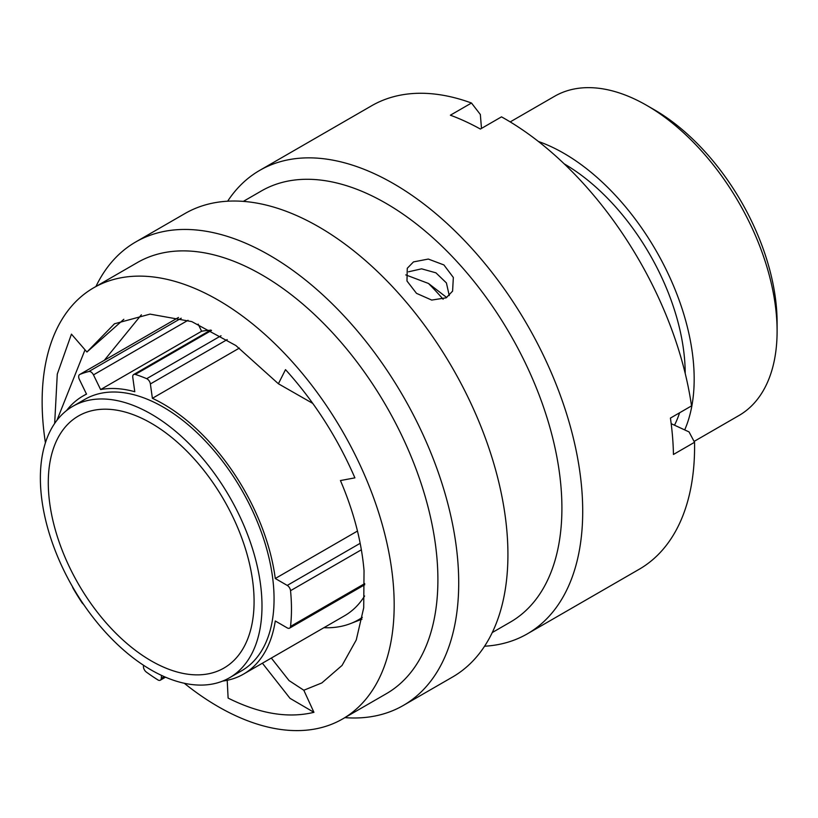 <?xml version="1.0" encoding="UTF-8"?>
<svg xmlns="http://www.w3.org/2000/svg" width="818" height="818" viewBox="0 0 818 818"><rect width="100%" height="100%" fill="white"/><g stroke="black" fill="none" stroke-linecap="round" stroke-linejoin="round"><path stroke-width="1.23" d="M654.298 109.755L646.762 105.41L654.298 109.755A173.672 100.266 60 0 1 777.1 322.456L777.1 331.157A184.326 106.422 -120 0 0 646.762 105.41L646.762 105.41A184.326 106.422 -120 0 0 554.594 96.279L510.197 121.913M694.093 441.423L738.92 415.544A184.326 106.422 -120 0 0 777.1 331.157M538.428 141.494A184.326 106.422 60 0 1 563.837 153.283A184.326 106.422 60 0 1 684.697 429.91M564.205 163.856A171.637 99.101 60 0 1 685.208 373.437M679.574 412.793A171.637 99.101 60 0 1 674.502 425.217M484.573 646.22A267.588 154.49 -120 0 0 527.293 633.868L639.165 569.287A267.588 154.49 -120 0 0 694.543 442.282L673.439 454.471A267.588 154.49 -120 0 0 672.529 436.556A267.588 154.49 -120 0 0 670.423 418.08L691.527 405.902A267.588 154.49 -120 0 0 501.495 116.862L480.381 129.05A267.588 154.49 -120 0 0 450.381 115.205L471.485 103.027A267.588 154.49 -120 0 0 371.576 105.798L259.705 170.389A267.588 154.49 -120 0 0 227.649 201.208M527.293 633.868A267.588 154.49 -120 0 0 581.762 488.949A267.588 154.49 -120 0 0 457.058 233.028A267.588 154.49 -120 0 0 259.705 170.389M492.262 632.549L510.35 622.109A248.938 143.723 -120 0 0 561.025 487.293A248.938 143.723 -120 0 0 445.012 249.214A248.938 143.723 -120 0 0 261.423 190.942L243.335 201.381M413.489 261.903L407.262 268.294L406.975 281.014L416.495 293.345L431.7 300.073L446.209 297.813L452.589 291.116L453.346 277.476L443.908 264.94L428.315 259.061L413.489 261.903M408.509 271.801L421.597 268.825L435.922 272.834L446.413 282.936L449.246 295.574M344.879 717.642A267.588 154.49 -120 0 0 403.284 705.464L452.507 677.048A267.588 154.49 -120 0 0 506.976 532.129A267.588 154.49 -120 0 0 382.272 276.208A267.588 154.49 -120 0 0 184.919 213.559L135.696 241.985A267.588 154.49 -120 0 0 95.941 286.474M403.284 705.464A267.588 154.49 -120 0 0 457.763 560.545A267.588 154.49 -120 0 0 333.049 304.623A267.588 154.49 -120 0 0 135.696 241.985M184.265 683.255A248.938 143.723 -120 0 0 342.619 718.95L386.341 693.705A248.938 143.723 -120 0 0 437.016 558.888A248.938 143.723 -120 0 0 321.004 320.809A248.938 143.723 -120 0 0 137.414 262.537L93.692 287.783A248.938 143.723 -120 0 0 43.017 422.589A248.938 143.723 -120 0 0 45.419 442.763M342.619 718.95A248.938 143.723 -120 0 0 393.294 584.134A248.938 143.723 -120 0 0 277.282 346.055A248.938 143.723 -120 0 0 93.692 287.783M54.673 423.427L57.28 374.102L71.442 334.143L86.943 352.016L114.479 323.785L150.031 314.122L191.76 321.597L235.87 345.533L278.396 383.765L285.513 369.634C314.224 401.433 337.353 437.507 354.9 477.855L340.441 480.555C353.673 511.475 361.536 541.506 364.041 570.647L363.703 607.856L356.259 639.962L342.067 665.412L321.832 682.938L303.815 690.239L313.938 712.325C288.161 718.552 259.562 713.807 228.12 698.091L227.21 680.3M303.815 690.239L289.03 680.566L271.32 658.061M104.336 360.278L141.371 314.807M405.779 274.909L428.509 283.478L446.71 297.507M86.943 352.016L123.835 319.286M278.396 383.765L312.773 403.407M471.485 103.027L480.34 114.479L481.495 128.406M671.179 423.673L689.042 431.914L694.543 442.282M56.933 420.319L85.031 349.818M313.938 712.325L290.022 698.347L262.404 663.214M428.489 283.468A203.304 117.383 60 0 1 443.121 299.224M323.918 627.692A170.982 98.722 -120 0 0 350.472 623.602A170.982 98.722 -120 0 0 362.343 617.355M210.369 330.247A160.553 92.7 60 0 0 201.627 331.249L198.15 324.102M364.603 595.985A160.553 92.7 60 0 1 344.531 615.79L243.519 674.114A160.553 92.7 60 0 1 222.67 681.077M72.413 586.567A4.693 2.71 -120 0 0 73.242 588.561A181.34 104.704 -120 0 0 81.82 602.437A4.693 2.71 -120 0 0 83.467 604.226M143.539 665.269L143.457 666.292A4.693 2.71 -120 0 0 146.33 672.069A181.34 104.704 -120 0 0 157.833 679.87A4.693 2.71 -120 0 0 157.966 679.962A4.693 2.71 -120 0 0 160.318 680.187A4.693 2.71 -120 0 0 161.279 678.367L164.265 676.65M239.367 348.09L152.393 398.305A160.553 92.7 60 0 1 163.242 403.969A160.553 92.7 60 0 1 275.277 578.51L357.476 531.046M66.514 410.595A160.553 92.7 60 0 1 82.966 396.024A160.553 92.7 60 0 1 86.524 394.143L79.377 379.45A4.693 2.71 -120 0 1 79.643 374.542A4.693 2.71 -120 0 1 79.827 374.45A181.34 104.704 -120 0 1 88.927 371.495L181.238 318.202M201.627 331.249L100.614 389.562L93.467 374.879A4.693 2.71 -120 0 0 88.927 371.495M100.614 389.562A160.553 92.7 60 0 1 134.786 391.73L132.772 377.364A4.693 2.71 -120 0 1 133.692 374.521A4.693 2.71 -120 0 1 135.318 374.429A181.34 104.704 -120 0 1 146.688 378.683L221.034 335.748M152.393 398.305L150.379 383.949A4.693 2.71 -120 0 0 146.688 378.683M243.519 674.114A160.553 92.7 60 0 0 275.277 620.985L287.241 627.897A4.693 2.71 -120 0 0 289.592 628.132A4.693 2.71 -120 0 0 290.533 626.424A181.34 104.704 -120 0 0 290.533 590.688A4.693 2.71 -120 0 0 287.241 585.412L275.277 578.51M161.514 675.392L161.279 678.367M72.822 406.311L84.888 399.348A156.719 90.481 60 0 1 163.242 407.108A156.719 90.481 60 0 1 265.625 545.207A156.719 90.481 60 0 1 241.596 670.791L229.541 677.754A156.719 90.481 60 0 1 151.187 669.993A156.719 90.481 60 0 1 48.804 531.884A156.719 90.481 60 0 1 72.822 406.311A156.719 90.481 60 0 1 151.187 414.072A156.719 90.481 60 0 1 253.56 552.17A156.719 90.481 60 0 1 229.541 677.754M151.187 423.213A145.522 84.019 60 0 1 246.249 551.444A145.522 84.019 60 0 1 223.938 668.061A145.522 84.019 60 0 1 151.187 660.852A145.522 84.019 60 0 1 56.115 532.61A145.522 84.019 60 0 1 78.426 416.004A145.522 84.019 60 0 1 151.187 423.213M178.508 317.476L79.827 374.45M188.028 320.288L93.467 374.879M211.545 330.421L135.318 374.429M227.189 339.593L150.379 383.949M287.241 585.412L360.176 543.305M361.372 549.788L290.533 590.688M290.533 626.424L364.726 583.592M350.472 623.602L362.006 619.154M82.966 396.024L86.452 394.01M178.488 317.476L79.643 374.542M210.778 330.012L133.692 374.521M364.746 584.737L289.592 628.132M165.512 677.192L160.318 680.187"/></g></svg>
